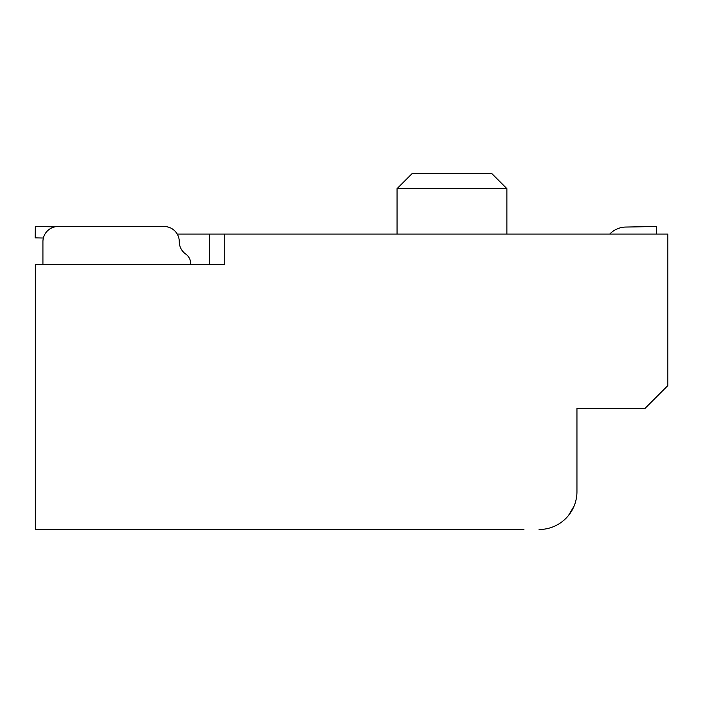 <?xml version="1.0" encoding="UTF-8"?>
<svg xmlns="http://www.w3.org/2000/svg" width="703" height="703" viewBox="0 0 703 703"><rect width="100%" height="100%" fill="white"/><g stroke="black" fill="none" stroke-linecap="round" stroke-linejoin="round"><path stroke-width="1.05" d="M397.046 188.641L412.195 173.492L491.731 173.492L506.881 188.641L397.046 188.641L397.046 234.09M506.881 188.641L506.881 234.09M209.573 264.39L209.573 234.09L224.723 234.09L224.723 264.39L35.352 264.39L35.352 529.508L523.928 529.508M209.573 234.09L177.244 234.09M576.952 408.311L576.952 491.634L576.952 408.311L645.126 408.311L667.85 385.587L667.85 234.09L224.723 234.09M540.642 529.473L539.078 529.508A37.874 37.874 0 0 0 576.952 491.634L576.917 493.198M656.62 234.09L656.488 226.515L625.784 227.051A22.724 22.724 0 0 0 609.738 234.09M656.488 226.515L625.784 227.051L656.488 226.515M54.878 226.858L35.352 226.515L35.15 237.878L43.366 238.018M190.636 264.39L190.636 263.423A11.362 11.362 0 0 0 185.768 254.099A15.15 15.15 0 0 1 179.274 241.665A15.15 15.15 0 0 0 164.124 226.515L58.077 226.515A15.15 15.15 0 0 0 42.927 241.665L42.927 264.39M164.124 226.515L58.077 226.515M569.043 514.789L570.397 512.926M571.592 511.055L572.919 508.638M574.07 506.134L568.446 515.545"/></g></svg>
